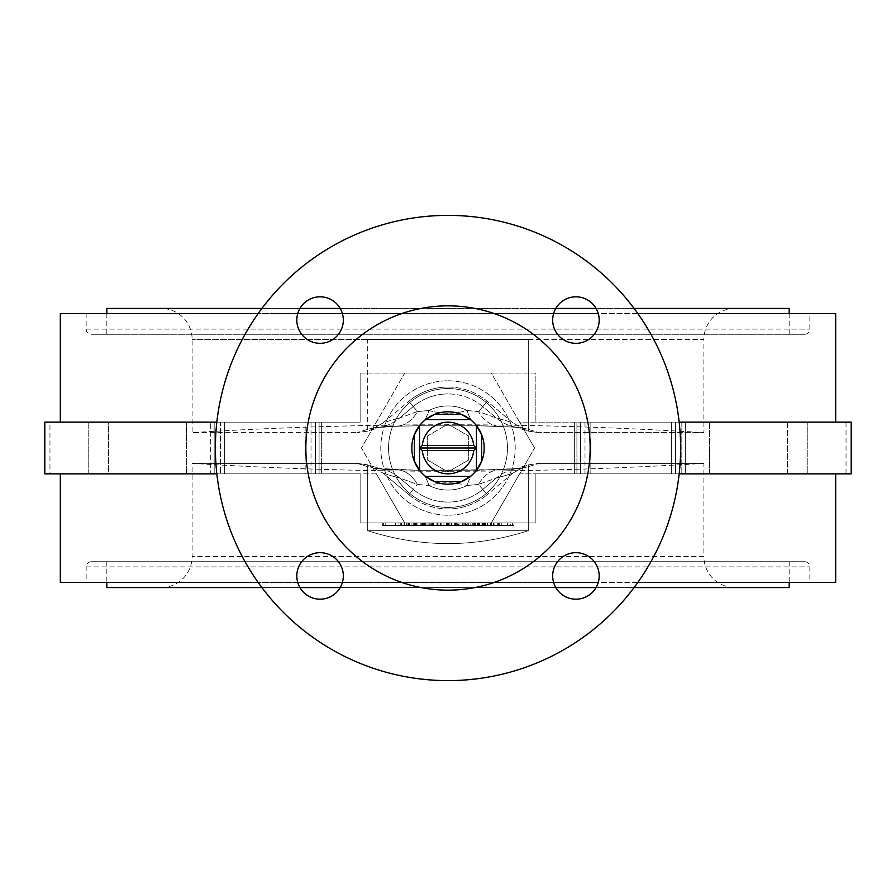 <?xml version="1.0" encoding="UTF-8"?>
<svg xmlns="http://www.w3.org/2000/svg" width="896" height="896" viewBox="0 0 896 896"><rect width="100%" height="100%" fill="white"/><g stroke="black" fill="none" stroke-linecap="round" stroke-linejoin="round"><path stroke-width="0.67" stroke-dasharray="4.48 3.36" d="M417.435 411.578L428.926 410.514L417.435 411.578L399.571 418.051A41.35 40.858 76.5 0 1 382.693 426.664L382.693 426.664A41.35 40.858 76.5 0 1 373.789 427.773L395.64 426.317L373.789 427.773A41.35 40.858 76.5 0 0 382.693 426.664L382.693 426.664A41.35 40.858 76.5 0 0 399.571 418.051L417.435 411.578A41.35 28.504 87.9 0 1 396.603 426.306L396.603 426.306A41.35 28.504 87.9 0 1 395.64 426.317L415.979 425.802L395.64 426.317A41.35 28.504 87.9 0 0 396.603 426.306L396.603 426.306A41.35 28.504 87.9 0 0 417.435 411.578L413.246 406.582A54.074 54.074 0 0 1 448 393.926A54.074 54.074 0 0 0 413.246 406.582L417.435 411.578M448 387.05A60.95 60.95 0 0 1 487.178 401.307L512.859 422.856L526.602 430.595L512.859 422.856A2662.486 185.73 -140 0 0 496.429 418.051A41.35 40.858 103.5 0 0 513.307 426.664L513.307 426.664A41.35 40.858 103.5 0 0 522.211 427.773L500.36 426.317L522.211 427.773A41.35 40.858 103.5 0 1 513.307 426.664L513.307 426.664A41.35 40.858 103.5 0 1 496.429 418.051L478.565 411.578L467.074 410.514C454.328 414.098 441.605 414.098 428.926 410.514A41.35 16.598 89 0 1 416.36 425.802A41.35 16.598 89 0 1 415.979 425.802L480.021 425.802L415.979 425.802A41.35 16.598 89 0 0 416.36 425.802L416.36 425.802A41.35 16.598 89 0 0 428.926 410.514C441.672 414.098 454.395 414.098 467.074 410.514A41.35 16.598 91 0 0 479.64 425.802A41.35 16.598 91 0 0 480.021 425.802L500.36 426.317L480.021 425.802A41.35 16.598 91 0 1 479.64 425.802A41.35 16.598 91 0 1 467.074 410.514L478.565 411.578A41.35 28.504 92.1 0 0 499.397 426.306A41.35 28.504 92.1 0 0 500.36 426.317A41.35 28.504 92.1 0 1 499.397 426.306A41.35 28.504 92.1 0 1 478.565 411.578L496.429 418.051A2662.486 185.73 -140 0 1 512.859 422.856L487.178 401.307A60.95 60.95 0 0 0 408.822 401.307A60.95 60.95 0 0 1 448 387.05M734.888 308.426A31.013 31.013 0 0 0 703.875 339.45L367.707 339.45L367.707 431.133L367.707 339.45L528.293 339.45L367.707 339.45L528.293 339.45L528.293 431.133L538.754 432.634L528.293 431.133L528.293 339.45L703.875 339.45L703.875 432.634L538.754 432.634L703.875 432.634A4153.195 4153.195 0 0 0 192.125 432.634L357.246 432.634L192.125 432.634L192.125 339.45A31.013 31.013 0 0 0 161.112 308.426L734.888 308.426L161.112 308.426M448 470.478L500.36 469.683L522.211 468.227L480.021 470.198L415.979 470.198L448 470.478M703.875 463.366L538.754 463.366L703.875 463.366L703.875 556.55L192.125 556.55L703.875 556.55A31.013 31.013 0 0 0 734.888 587.574L161.112 587.574A31.013 31.013 0 0 0 192.125 556.55L192.125 463.366L357.246 463.366L367.707 464.867L367.707 530.712C421.232 547.87 474.768 547.87 528.293 530.712L528.293 464.867L528.293 530.712C474.768 547.87 421.232 547.87 367.707 530.712L367.707 464.867L357.246 463.366L192.125 463.366A4153.195 4153.195 0 0 0 703.875 463.366M478.565 484.422L467.074 485.486L478.565 484.422A41.35 28.504 -92.1 0 1 499.397 469.694L499.397 469.694A41.35 28.504 -92.1 0 0 478.565 484.422L496.429 477.949A41.35 40.858 -103.5 0 1 513.307 469.336L513.307 469.336A41.35 40.858 -103.5 0 1 522.211 468.227A41.35 40.858 -103.5 0 0 513.307 469.336L513.307 469.336A41.35 40.858 -103.5 0 0 496.429 477.949L478.565 484.422L482.754 489.418A54.074 54.074 0 0 1 448 502.074A54.074 54.074 0 0 0 482.754 489.418L478.565 484.422M434.571 481.6A36.187 36.187 0 0 0 461.429 481.6M419.574 448L419.574 470.389A36.187 36.187 0 0 0 425.611 476.426L470.389 476.426A36.187 36.187 0 0 0 476.426 470.389L476.426 448M481.6 461.429A36.187 36.187 0 0 0 481.6 434.571M476.426 425.611A36.187 36.187 0 0 0 470.389 419.574L448 419.574M461.429 414.4A36.187 36.187 0 0 0 434.571 414.4M448 388.55A59.45 59.45 0 0 1 507.45 448A59.45 59.45 0 0 1 448 507.45A59.45 59.45 0 0 1 388.55 448A59.45 59.45 0 0 1 448 388.55A59.45 59.45 0 0 1 507.45 448A59.45 59.45 0 0 1 448 507.45A59.45 59.45 0 0 1 388.55 448A59.45 59.45 0 0 1 448 388.55M448 380.8A67.2 67.2 0 0 1 515.2 448A67.2 67.2 0 0 1 448 515.2A67.2 67.2 0 0 1 380.8 448A67.2 67.2 0 0 1 448 380.8A67.2 67.2 0 0 1 515.2 448A67.2 67.2 0 0 1 448 515.2A67.2 67.2 0 0 1 380.8 448A67.2 67.2 0 0 1 448 380.8M88.2 473.85L88.2 422.15L186.413 422.15L88.2 422.15L186.413 422.15L88.2 422.15L88.2 473.85L186.413 473.85L186.413 422.15L186.413 473.85L88.2 473.85M49.974 473.85L108.472 473.85L108.472 422.15L44.8 422.15L108.472 422.15L108.472 473.85L49.974 473.85L49.974 422.15M305.155 422.15L210.336 422.15L319.077 422.15L210.336 422.15L319.077 422.15L305.155 422.15L305.155 473.85L210.336 473.85L210.336 422.15L210.336 473.85L305.155 473.85L305.155 422.15M709.587 473.85L709.587 422.15L807.8 422.15L709.587 422.15L807.8 422.15L709.587 422.15L709.587 473.85L807.8 473.85L807.8 422.15L807.8 473.85L709.587 473.85M580.574 422.15L685.664 422.15L580.574 422.15L580.574 473.85L576.923 473.85L576.923 422.15L576.923 473.85L685.664 473.85L590.845 473.85L590.845 422.15L590.845 473.85L580.574 473.85L580.574 422.15M448 305.85A142.15 142.15 0 0 0 305.85 448A142.15 142.15 0 0 0 448 590.15A142.15 142.15 0 0 0 590.15 448A142.15 142.15 0 0 0 448 305.85M320.074 296.811A23.262 23.262 0 0 0 296.811 320.074A23.262 23.262 0 0 0 320.074 343.325A23.262 23.262 0 0 0 343.325 320.074A23.262 23.262 0 0 0 320.074 296.811M320.074 552.675A23.262 23.262 0 0 0 296.811 575.926A23.262 23.262 0 0 0 320.074 599.189A23.262 23.262 0 0 0 343.325 575.926A23.262 23.262 0 0 0 320.074 552.675M575.926 552.675A23.262 23.262 0 0 0 552.675 575.926A23.262 23.262 0 0 0 575.926 599.189A23.262 23.262 0 0 0 599.189 575.926A23.262 23.262 0 0 0 575.926 552.675M575.926 296.811A23.262 23.262 0 0 0 552.675 320.074A23.262 23.262 0 0 0 575.926 343.325A23.262 23.262 0 0 0 599.189 320.074A23.262 23.262 0 0 0 575.926 296.811M448 680.613A232.613 232.613 0 0 0 680.613 448A232.613 232.613 0 0 0 448 215.387A232.613 232.613 0 0 0 215.387 448A232.613 232.613 0 0 0 448 680.613M804.675 561.725L91.325 561.725L804.675 561.725A5.174 5.174 0 0 1 809.85 566.888L809.85 582.4L86.15 582.4L809.85 582.4M91.325 561.725A5.174 5.174 0 0 0 86.15 566.888L86.15 582.4M809.85 313.6L86.15 313.6L809.85 313.6L809.85 329.112A5.174 5.174 0 0 1 804.675 334.275L91.325 334.275L804.675 334.275M86.15 313.6L86.15 329.112A5.174 5.174 0 0 0 91.325 334.275M634.088 308.426L596.075 308.426M555.789 308.426L340.211 308.426M299.925 308.426L261.912 308.426M106.826 313.6L106.826 334.275L789.174 334.275L106.826 334.275M789.174 313.6L789.174 334.275M106.826 561.725L789.174 561.725L106.826 561.725L106.826 582.4M634.088 587.574L596.075 587.574M555.789 587.574L340.211 587.574M299.925 587.574L261.912 587.574M789.174 561.725L789.174 582.4M311.013 473.85L311.013 422.15L220.55 422.15L220.55 473.85L220.55 422.15L44.8 422.15L44.8 473.85L376.376 473.85L361.446 448L404.723 373.05L491.277 373.05L534.554 448L519.624 422.15L835.688 422.15L519.624 422.15L491.277 373.05L404.723 373.05L361.446 448L404.723 522.95L491.277 522.95L534.554 448L519.624 473.85L675.45 473.85L574.65 473.85L574.65 422.15L574.65 473.85L535.875 473.85L535.875 522.95L360.125 522.95L360.125 473.85L60.312 473.85L376.376 473.85L404.723 522.95L491.277 522.95L519.624 473.85L835.688 473.85L535.875 473.85L535.875 522.95L360.125 522.95L360.125 473.85L321.35 473.85L321.35 422.15L321.35 473.85L216.821 473.85M637.862 582.4L598.282 582.4M553.582 582.4L342.418 582.4M297.718 582.4L258.138 582.4M637.862 313.6L598.282 313.6M553.582 313.6L342.418 313.6M297.718 313.6L258.138 313.6M216.821 422.15L360.125 422.15L360.125 373.05L360.125 422.15L60.312 422.15L311.013 422.15M360.125 373.05L535.875 373.05L535.875 422.15L535.875 373.05L360.125 373.05M528.293 464.867L538.754 463.366L528.293 464.867M367.707 431.133L357.246 432.634L367.707 431.133M528.293 431.133L526.602 430.595L528.293 431.133M383.141 422.856L408.822 401.307L383.141 422.856L369.398 430.595L383.141 422.856A2662.486 185.73 140 0 1 399.571 418.051A2662.486 185.73 140 0 0 383.141 422.856M367.707 464.867L383.141 473.144L367.707 464.867M408.822 494.693L383.141 473.144A2662.486 185.73 40 0 0 399.571 477.949L417.435 484.422L428.926 485.486C441.672 481.902 454.395 481.902 467.074 485.486C454.328 481.902 441.605 481.902 428.926 485.486L417.435 484.422A41.35 28.504 -87.9 0 0 396.603 469.694A41.35 28.504 -87.9 0 1 417.435 484.422L399.571 477.949A41.35 40.858 -76.5 0 0 382.693 469.336L382.693 469.336A41.35 40.858 -76.5 0 0 373.789 468.227L415.979 470.198A41.35 16.598 -89 0 1 416.36 470.198A41.35 16.598 -89 0 1 428.926 485.486A41.35 16.598 -89 0 0 416.36 470.198A41.35 16.598 -89 0 0 415.979 470.198L395.64 469.683A41.35 28.504 -87.9 0 1 396.603 469.694A41.35 28.504 -87.9 0 0 395.64 469.683L373.789 468.227A41.35 40.858 -76.5 0 1 382.693 469.336L382.693 469.336A41.35 40.858 -76.5 0 1 399.571 477.949L413.246 489.418A54.074 54.074 0 0 0 448 502.074A54.074 54.074 0 0 1 413.246 489.418L417.435 484.422L413.246 489.418L399.571 477.949A2662.486 185.73 40 0 1 383.141 473.144L408.822 494.693A60.95 60.95 0 0 0 487.178 494.693A60.95 60.95 0 0 1 408.822 494.693L413.246 489.418L408.822 494.693M512.859 473.144L487.178 494.693L512.859 473.144L526.602 465.405L512.859 473.144A2662.486 185.73 -40 0 1 496.429 477.949L482.754 489.418L496.429 477.949A2662.486 185.73 -40 0 0 512.859 473.144M367.707 530.712L528.293 530.712L367.707 530.712M512.613 522.95L383.387 522.95L512.613 522.95L383.387 522.95L512.613 522.95L512.613 525.538L512.613 522.95L512.613 525.538L383.387 525.538L383.387 522.95L383.387 525.538L512.613 525.538L512.613 522.95M463.971 522.95L481.051 522.95L463.971 522.95L463.971 525.538L458.539 525.538L458.539 522.95M430.136 522.95L447.216 522.95L430.136 522.95L430.136 525.538L424.704 525.538L424.704 522.95M474.387 522.95L490.896 522.95L474.387 522.95L474.387 525.538L490.896 525.538L490.896 522.95L478.811 522.95L494.928 522.95L474.79 522.95L494.122 522.95L490.896 522.95L490.896 525.538L484.702 525.538L484.702 522.95M501.771 522.95L485.262 522.95L501.771 522.95L501.771 525.538L485.262 525.538L501.771 525.538M455.381 522.95L447.798 522.95L455.381 522.95L455.381 525.538L457.464 525.538L457.464 522.95L457.464 525.538L454.238 525.538L454.238 522.95L454.238 525.538L447.798 525.538L447.798 522.95L432.488 522.95L451.427 522.95L429.274 522.95L451.024 522.95L447.798 522.95L447.798 525.538L441 525.538L441 522.95M424.648 525.538L440.955 525.538L424.435 525.538L424.435 522.95L440.955 522.95L424.435 522.95L424.435 525.538L421.21 525.538L421.21 522.95L421.21 525.538L424.648 525.538L424.648 522.95M416.382 522.95L395.438 522.95L416.382 522.95L416.382 525.538L404.578 525.538L404.6 522.95L426.978 522.95L404.6 522.95L404.578 525.538L407.926 525.538L407.926 522.95M401.475 522.95L382.547 522.95L401.475 522.95L401.475 525.538L382.547 525.538L382.547 522.95L382.547 525.538L401.072 525.538L401.072 522.95L401.072 525.538L385.773 525.538L385.773 522.95L385.773 525.538L401.475 525.538L401.475 522.95M471.968 522.95L455.851 522.95L471.968 522.95L471.968 525.538L455.851 525.538L455.851 522.95L455.851 525.538L459.077 525.538L459.077 522.95L459.077 525.538L471.968 525.538L471.968 522.95M507.416 522.95L497.75 522.95L507.416 522.95L507.416 525.538L497.75 525.538L497.75 522.95L497.75 525.538L507.416 525.538L507.416 522.95M513.856 522.95L510.63 522.95L513.856 522.95L510.63 522.95L513.856 522.95L513.856 525.538L510.63 525.538L510.63 522.95L510.63 525.538L513.856 525.538L513.856 522.95L513.856 525.538L510.63 525.538L510.63 522.95L510.63 525.538L513.856 525.538L513.856 522.95M482.037 522.95L465.517 522.95L482.037 522.95L482.037 525.538L465.517 525.538L482.037 525.538M409.528 522.95L425.645 522.95L409.528 522.95L422.419 522.95L409.528 522.95L409.528 525.538L406.314 525.538L425.645 525.538L409.528 525.538L422.419 525.538L409.528 525.538L409.528 522.95M433.507 525.538L449.814 525.538L433.294 525.538L433.294 522.95L449.814 522.95L433.294 522.95L433.294 525.538L430.08 525.538L430.08 522.95L430.08 525.538L433.507 525.538L433.507 522.95M464.24 522.95L456.658 522.95L464.24 522.95L464.24 525.538L466.323 525.538L466.323 522.95L466.323 525.538L463.109 525.538L463.109 522.95L463.109 525.538L456.658 525.538L456.658 522.95L456.658 525.538L464.24 525.538M60.312 313.6L835.688 313.6M60.312 582.4L835.688 582.4M106.826 587.574L789.174 587.574M161.112 587.574L734.888 587.574M106.826 308.426L789.174 308.426M425.611 419.574A36.187 36.187 0 0 0 419.574 425.611M414.4 434.571A36.187 36.187 0 0 0 414.4 461.429M224.683 473.85L319.077 473.85L214.178 473.85L214.178 422.15L214.178 473.85L224.683 473.85L224.683 422.15L224.683 473.85M679.179 473.85L851.2 473.85L787.528 473.85L846.026 473.85L787.528 473.85L787.528 422.15L851.2 422.15L787.528 422.15L787.528 473.85L851.2 473.85L851.2 422.15L679.179 422.15M681.822 473.85L685.664 473.85L681.822 473.85L681.822 422.15L685.664 422.15L671.317 422.15L681.822 422.15L681.822 473.85L671.317 473.85L681.822 473.85M675.45 473.85L675.45 422.15L675.45 473.85M584.987 473.85L584.987 422.15M851.2 473.85L851.2 422.15L851.2 473.85M44.8 473.85L44.8 422.15L44.8 473.85M427.325 436.061L448 424.122L468.675 436.061L468.675 459.939L448 471.878L427.325 459.939L427.325 436.061L448 424.122L468.675 436.061L468.675 459.939L448 471.878L427.325 459.939L427.325 436.061M400.266 525.538L400.266 522.95L400.266 525.538L385.773 525.538L385.773 522.95L385.773 525.538L400.266 525.538M407.926 525.538L426.978 525.538L417.211 525.538L417.211 522.95M417.211 525.538L413.885 525.538L413.885 522.95M426.978 525.538L426.978 522.95M423.629 525.538L423.629 522.95M415.374 525.538L415.374 522.95M413.885 525.538L416.382 525.538M441 525.538L432.488 525.538L440.742 525.538L440.742 522.95M440.742 525.538L448.202 525.538L448.202 522.95M432.488 525.538L432.488 522.95M448.202 525.538L429.274 525.538L451.024 525.538L451.024 522.95M451.024 525.538L455.381 525.538M441.123 525.538L441.123 522.95M429.274 525.538L429.274 522.95M440.843 525.538L440.843 522.95M451.427 525.538L451.427 522.95M484.702 525.538L494.928 525.538L485.162 525.538L485.162 522.95M485.162 525.538L474.79 525.538L474.79 522.95M494.928 525.538L494.928 522.95M490.146 525.538L490.146 522.95M479.83 525.538L479.83 522.95M478.811 525.538L478.811 522.95L468.742 522.95L478.811 522.95L478.811 525.538L468.742 525.538L478.811 525.538M474.79 525.538L494.122 525.538L494.122 522.95M494.122 525.538L474.387 525.538M484.59 525.538L484.59 522.95M475.597 525.538L475.597 522.95M491.702 525.538L491.702 522.95M485.43 525.538L485.43 522.95M478.005 525.538L478.005 522.95M398.653 525.538L413.157 525.538L398.653 525.538L398.653 522.95L413.157 522.95L398.653 522.95L398.653 525.538M395.438 525.538L395.438 522.95L395.438 525.538M409.114 525.538L409.114 522.95M404.186 525.538L404.186 522.95M411.925 525.538L411.925 522.95M413.157 525.538L413.157 522.95M408.486 525.538L408.486 522.95M404.096 525.538L404.096 522.95M437.506 525.538L437.506 522.95M440.955 525.538L440.955 522.95L440.955 525.538M437.73 525.538L437.73 522.95L437.73 525.538M447.798 525.538L447.798 522.95M473.76 525.538L473.76 522.95M458.539 525.538L481.051 525.538L465.517 525.538L465.517 522.95L465.517 525.538L464.722 525.538L464.722 522.95M479.506 525.538L479.506 522.95M473.794 525.538L473.794 522.95M473.67 525.538L473.67 522.95M468.742 525.538L468.742 522.95M473.85 525.538L473.85 522.95M488.477 525.538L498.546 525.538L488.477 525.538L488.477 522.95L498.546 522.95L488.477 522.95M493.494 525.538L493.494 522.95M485.262 525.538L485.262 522.95M499.24 525.538L499.24 522.95M493.539 525.538L493.539 522.95M493.405 525.538L493.405 522.95M493.595 525.538L493.595 522.95M498.546 525.538L498.546 522.95M406.314 525.538L406.314 522.95L406.314 525.538M416.08 525.538L416.08 522.95M425.645 525.538L425.645 522.95M420.84 525.538L420.84 522.95M416.282 525.538L416.282 522.95M422.419 525.538L422.419 522.95M446.365 525.538L446.365 522.95M449.814 525.538L449.814 522.95L449.814 525.538M446.589 525.538L446.589 522.95L446.589 525.538M477.602 525.538L487.67 525.538L477.602 525.538L477.602 522.95L487.67 522.95L477.602 522.95M483.37 525.538L483.37 522.95M490.493 525.538L490.493 522.95M483.078 525.538L483.078 522.95M483.347 525.538L483.347 522.95M477.176 525.538L477.176 522.95M478.61 525.538L478.61 522.95M482.966 525.538L482.966 522.95M485.968 525.538L485.968 522.95M487.267 525.538L487.267 522.95M482.686 525.538L482.686 522.95M482.91 525.538L482.91 522.95M487.67 525.538L487.67 522.95M424.704 525.538L421.165 525.538L421.165 522.95M421.165 525.538L447.216 525.538L430.886 525.538L430.886 522.95M430.886 525.538L430.136 525.538M437.013 525.538L437.013 522.95M440.574 525.538L440.574 522.95M447.216 525.538L447.216 522.95M443.957 525.538L443.957 522.95M438.939 525.538L438.939 522.95M433.35 525.538L433.35 522.95M428.87 525.538L428.87 522.95M423.976 525.538L423.976 522.95M422.822 525.538L422.822 522.95M417.962 525.538L417.962 522.95M414.691 525.538L414.691 522.95M455 525.538L455 522.95M464.722 525.538L463.971 525.538M470.848 525.538L470.848 522.95M474.41 525.538L474.41 522.95M481.051 525.538L481.051 522.95M477.792 525.538L477.792 522.95M472.774 525.538L472.774 522.95M467.186 525.538L467.186 522.95M462.706 525.538L462.706 522.95M457.811 525.538L457.811 522.95M456.658 525.538L456.658 522.95M451.797 525.538L451.797 522.95M448.526 525.538L448.526 522.95M383.387 525.538L383.387 522.95L383.387 525.538L512.613 525.538L383.387 525.538M500.36 469.683A41.35 28.504 -92.1 0 0 499.397 469.694L499.397 469.694A41.35 28.504 -92.1 0 1 500.36 469.683M480.021 470.198A41.35 16.598 -91 0 0 479.64 470.198L479.64 470.198A41.35 16.598 -91 0 0 467.074 485.486A41.35 16.598 -91 0 1 479.64 470.198A41.35 16.598 -91 0 1 480.021 470.198M448 405.944A42.056 42.056 0 0 0 428.926 410.514A42.056 42.056 0 0 1 467.074 410.514A42.056 42.056 0 0 0 448 405.944M482.754 406.582A54.074 54.074 0 0 0 448 393.926A54.074 54.074 0 0 1 482.754 406.582L487.178 401.307L482.754 406.582L496.429 418.051L482.754 406.582L478.565 411.578L482.754 406.582M413.246 406.582L408.822 401.307L413.246 406.582L399.571 418.051L413.246 406.582M522.211 427.773A2636.234 183.893 40 0 1 538.754 432.634A2636.234 183.893 40 0 0 522.211 427.773M522.211 468.227A2636.234 183.893 140 0 0 538.754 463.366A2636.234 183.893 140 0 1 522.211 468.227M448 490.056A42.056 42.056 0 0 0 467.074 485.486A42.056 42.056 0 0 1 428.926 485.486A42.056 42.056 0 0 0 448 490.056M671.317 473.85L671.317 422.15L671.317 473.85M86.15 566.888L809.85 566.888L86.15 566.888M86.15 329.112L809.85 329.112L86.15 329.112M367.707 339.45L192.125 339.45L367.707 339.45M315.426 473.85L315.426 422.15L315.426 473.85M416.73 525.538L416.73 522.95M414.131 525.538L414.131 522.95M484.758 525.538L484.758 522.95M483.952 525.538L483.952 522.95M404.174 525.538L404.174 522.95M415.867 525.538L415.867 522.95M416.214 525.538L416.214 522.95M431.682 525.538L431.682 522.95M440.138 525.538L440.138 522.95M436.957 525.538L436.957 522.95M421.77 525.538L421.77 522.95M473.973 525.538L473.973 522.95M470.792 525.538L470.792 522.95M455.605 525.538L455.605 522.95M357.246 463.366A2636.234 183.893 -140 0 0 373.789 468.227A2636.234 183.893 -140 0 1 357.246 463.366M482.754 489.418L487.178 494.693L482.754 489.418M373.789 427.773A2636.234 183.893 -40 0 0 357.246 432.634A2636.234 183.893 -40 0 1 373.789 427.773M846.026 473.85L846.026 422.15M685.664 473.85L685.664 422.15L685.664 473.85M319.077 473.85L319.077 422.15L319.077 473.85M499.397 469.694L416.36 470.198L382.693 469.336L369.398 465.405L382.693 469.336L416.36 470.198L479.64 470.198L516.141 468.787L499.397 469.694M513.307 469.336L526.602 465.405L513.307 469.336M513.307 426.664L526.602 430.595L513.307 426.664M382.693 426.664L369.398 430.595L382.693 426.664L416.36 425.802L479.64 425.802L516.141 427.213L479.64 425.802L416.36 425.802L382.693 426.664"/><path stroke-width="1.34" d="M461.429 481.6A36.187 36.187 0 0 0 470.389 476.426L461.429 481.6L434.571 481.6L425.611 476.426A36.187 36.187 0 0 0 461.429 481.6M419.574 425.611A36.187 36.187 0 0 0 414.4 434.571L419.574 425.611L419.574 448L422.285 450.587L473.715 450.587L476.426 448L473.715 445.413A25.85 25.85 0 0 0 422.285 445.413L419.574 448L476.426 448L476.426 470.389A36.187 36.187 0 0 0 476.426 425.611L481.6 434.571L481.6 461.429L476.426 470.389A36.187 36.187 0 0 1 470.389 476.426L425.611 476.426A36.187 36.187 0 0 1 419.574 470.389L414.4 461.429A36.187 36.187 0 0 0 419.574 470.389L419.574 425.611A36.187 36.187 0 0 1 425.611 419.574L448 419.574L425.611 419.574L434.571 414.4A36.187 36.187 0 0 0 425.611 419.574M448 419.574L470.389 419.574A36.187 36.187 0 0 0 434.571 414.4L461.429 414.4L470.389 419.574A36.187 36.187 0 0 1 476.426 425.611L476.426 448L476.426 425.611M448 305.85A142.15 142.15 0 0 0 305.85 448A142.15 142.15 0 0 0 448 590.15A142.15 142.15 0 0 0 590.15 448A142.15 142.15 0 0 0 448 305.85M320.074 296.811A23.262 23.262 0 0 0 296.811 320.074A23.262 23.262 0 0 0 320.074 343.325A23.262 23.262 0 0 0 343.325 320.074A23.262 23.262 0 0 0 320.074 296.811M320.074 552.675A23.262 23.262 0 0 0 296.811 575.926A23.262 23.262 0 0 0 320.074 599.189A23.262 23.262 0 0 0 343.325 575.926A23.262 23.262 0 0 0 320.074 552.675M575.926 552.675A23.262 23.262 0 0 0 552.675 575.926A23.262 23.262 0 0 0 575.926 599.189A23.262 23.262 0 0 0 599.189 575.926A23.262 23.262 0 0 0 575.926 552.675M575.926 296.811A23.262 23.262 0 0 0 552.675 320.074A23.262 23.262 0 0 0 575.926 343.325A23.262 23.262 0 0 0 599.189 320.074A23.262 23.262 0 0 0 575.926 296.811M448 680.613A232.613 232.613 0 0 0 680.613 448A232.613 232.613 0 0 0 448 215.387A232.613 232.613 0 0 0 215.387 448A232.613 232.613 0 0 0 448 680.613M789.174 313.6L789.174 308.426L634.088 308.426M596.075 308.426L555.789 308.426M340.211 308.426L299.925 308.426M261.912 308.426L106.826 308.426L106.826 313.6M106.826 582.4L106.826 587.574L261.912 587.574M789.174 582.4L789.174 587.574L634.088 587.574M596.075 587.574L555.789 587.574M340.211 587.574L299.925 587.574M60.312 473.85L60.312 582.4L258.138 582.4M835.688 473.85L835.688 582.4L637.862 582.4M598.282 582.4L553.582 582.4M342.418 582.4L297.718 582.4M835.688 422.15L835.688 313.6L637.862 313.6M598.282 313.6L553.582 313.6M342.418 313.6L297.718 313.6M258.138 313.6L60.312 313.6L60.312 422.15M216.821 473.85L44.8 473.85L44.8 422.15L216.821 422.15M679.179 473.85L851.2 473.85L851.2 422.15L679.179 422.15M473.715 445.413L422.285 445.413M422.285 450.587A25.85 25.85 0 0 0 473.715 450.587M414.4 434.571A36.187 36.187 0 0 0 414.4 461.429L414.4 434.571"/></g></svg>

